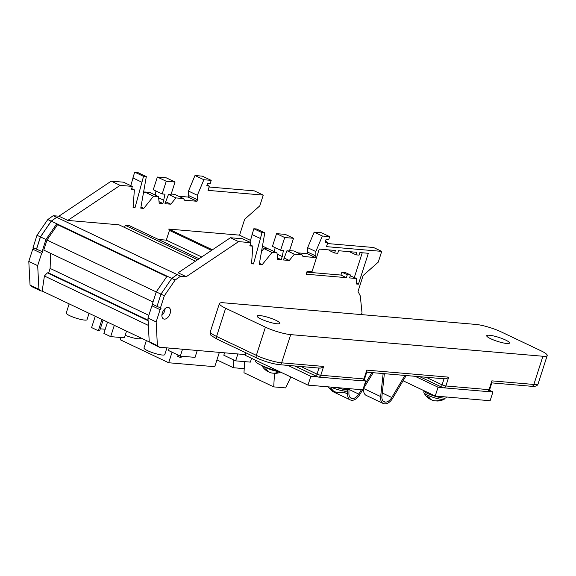 <?xml version="1.0" encoding="UTF-8"?>
<svg xmlns="http://www.w3.org/2000/svg" width="576" height="576" viewBox="0 0 576 576"><rect width="100%" height="100%" fill="white"/><g stroke="black" fill="none" stroke-linecap="round" stroke-linejoin="round"><path stroke-width="0.86" d="M279.821 371.736A10.771 1.886 -162.2 0 1 279.691 371.729A10.771 1.886 -162.2 0 1 266.018 367.819A10.771 1.886 -162.2 0 1 262.382 365.818M347.479 389.794L347.206 390.65A10.771 1.886 -162.2 0 1 346.975 390.902A10.771 1.886 -162.2 0 1 344.75 391.061A10.771 1.886 -162.2 0 1 331.128 387.18A10.771 1.886 -162.2 0 1 330.919 387.086M444.679 398.131L444.406 398.988A10.771 1.886 -162.2 0 1 444.168 399.233A10.771 1.886 -162.2 0 1 441.95 399.398A10.771 1.886 -162.2 0 1 426.701 394.747A10.771 1.886 -162.2 0 1 423.936 392.738A10.771 1.886 -162.2 0 1 423.893 392.4L424.166 391.543M279.022 371.362A18.058 3.161 -162.2 0 1 255.262 360.742L255.449 360.158M349.207 388.656L349.006 389.282A12.067 2.11 -162.2 0 1 346.255 389.743A12.067 2.11 -162.2 0 1 336.838 387.59M446.407 396.986L446.206 397.62A12.067 2.11 -162.2 0 1 443.455 398.081A12.067 2.11 -162.2 0 1 430.632 394.733A12.067 2.11 -162.2 0 1 423.209 390.319M489.449 335.254A11.966 2.095 -162.2 0 1 502.366 338.652A11.966 2.095 -162.2 0 1 509.501 343.03A11.966 2.095 -162.2 0 1 506.772 343.483A11.966 2.095 -162.2 0 1 493.855 340.085A11.966 2.095 -162.2 0 1 486.72 335.714A11.966 2.095 -162.2 0 1 489.449 335.254M259.819 315.562A11.966 2.095 -162.2 0 1 272.736 318.96A11.966 2.095 -162.2 0 1 279.871 323.338A11.966 2.095 -162.2 0 1 277.15 323.791A11.966 2.095 -162.2 0 1 264.226 320.393A11.966 2.095 -162.2 0 1 257.09 316.022A11.966 2.095 -162.2 0 1 259.819 315.562M210.341 331.718A18.799 3.29 17.8 0 0 216.576 336.463L256.356 355.356L265.414 327.154L225.634 308.261L216.576 336.463A2.822 1.685 -64.6 0 0 217.116 339.163C208.858 334.008 211.075 336.341 210.341 331.718L219.398 303.516A18.799 3.29 17.8 0 1 223.682 302.796L475.906 324.425A18.799 3.29 17.8 0 1 501.185 331.891L540.965 350.791A18.799 3.29 17.8 0 1 547.2 355.536A18.799 3.29 17.8 0 1 542.916 356.256L290.693 334.627L281.635 362.83L323.633 366.43L320.803 375.242L363.96 378.943L366.79 370.13L448.704 377.158L445.874 385.97L489.038 389.671L491.868 380.858L533.858 384.458L542.916 356.256M219.398 303.516A18.799 3.29 17.8 0 0 225.634 308.261M265.414 327.154A18.799 3.29 17.8 0 0 290.693 334.627M419.818 376.711L442.62 387.547A2.822 1.685 -64.6 0 0 442.987 387.641A2.822 2.203 -85.1 0 0 443.592 387.806L486.756 391.507A2.822 2.822 0 0 0 489.679 389.563L491.99 382.356L491.868 380.858M444.067 378.677C445.464 379.102 447.005 378.598 448.704 377.158M294.746 365.983L317.549 376.819A2.822 1.685 -64.6 0 0 317.909 376.913A2.822 2.203 -85.1 0 0 318.521 377.078L361.678 380.779A2.822 2.822 0 0 0 364.608 378.835L366.919 371.628L366.79 370.13M318.989 367.949C320.386 368.381 321.934 367.87 323.633 366.43M489.362 390.226L492.941 391.925L487.555 391.464M442.814 387.626L438.055 387.216L435.226 396.029L490.111 400.738L492.941 391.925M438.055 387.216L415.087 376.308M435.226 396.029L403.085 380.765M363.773 380.095L365.702 381.01L362.477 380.736M365.702 381.01L362.873 389.83L307.987 385.121L245.066 355.226L245.844 352.807M317.736 376.898L310.817 376.308L287.849 365.393M307.987 385.121L310.817 376.308M435.852 400.86A14.674 11.016 -96.8 0 0 437.846 401.004A14.674 11.016 -96.8 0 0 440.662 400.37A12.823 7.906 -74.5 0 1 439.394 400.248A14.681 11.736 107.7 0 1 433.526 400.565A14.681 11.736 107.7 0 1 432.972 400.406A14.681 9.05 -74.5 0 1 432.641 400.306A14.681 9.05 -74.5 0 1 428.99 397.202A12.852 10.267 107.7 0 1 427.493 396.518A14.674 8.33 124.9 0 0 429.494 398.866A14.674 8.33 124.9 0 0 430.891 399.442L430.913 399.398M335.628 392.018A14.674 9.043 -74.5 0 1 335.182 391.882A14.674 9.043 -74.5 0 1 331.646 388.843A12.874 10.289 107.7 0 1 330.156 388.116A14.681 8.33 124.9 0 0 332.071 390.384A14.681 8.33 124.9 0 0 333.562 391.018M338.724 392.53A14.681 11.016 -96.8 0 0 340.718 392.666A14.681 11.016 -96.8 0 0 343.31 392.105A12.946 7.978 -74.5 0 1 342.014 391.99A14.681 11.736 107.7 0 1 336.398 392.242A14.695 14.695 0 0 1 335.182 391.882M270.518 372.665A14.674 9.043 -74.5 0 1 270.065 372.528A14.674 9.043 -74.5 0 1 266.537 369.468A12.859 10.274 107.7 0 1 265.054 368.741A14.688 8.33 124.9 0 0 266.954 371.016A14.688 8.33 124.9 0 0 268.445 371.65M273.607 373.19A14.674 11.016 -96.8 0 0 275.609 373.327A14.674 11.016 -96.8 0 0 278.194 372.787A12.974 7.992 -74.5 0 1 276.89 372.665A14.681 11.736 107.7 0 1 271.289 372.895A14.695 14.695 0 0 1 270.065 372.528M404.856 375.43L404.921 375.458A10.339 6.178 115.4 0 0 404.921 375.458L391.788 397.505A8.46 5.054 -64.6 0 1 385.294 402.106L385.157 402.098A8.46 5.054 -64.6 0 1 384.077 401.81A8.46 5.054 -64.6 0 1 381.931 396.144L384.358 373.752A10.339 6.178 115.4 0 0 384.365 373.673M371.938 372.607L364.529 384.66M361.433 389.7L358.747 394.078A8.46 5.054 -64.6 0 1 352.346 398.513L352.195 398.498A8.46 5.054 -64.6 0 1 351.108 398.21A8.46 5.054 -64.6 0 1 348.912 393.372L349.02 389.239M347.724 389.786L347.616 393.998A10.339 6.178 115.4 0 0 350.302 399.91A10.339 6.178 115.4 0 0 351.626 400.262L351.785 400.277A10.339 6.178 115.4 0 0 359.597 394.855L362.7 389.808M363.074 389.203L373.205 372.715M383.119 373.565A8.46 5.054 -64.6 0 1 383.076 374.191L380.65 396.583A10.339 6.178 115.4 0 0 383.263 403.502A10.339 6.178 115.4 0 0 384.588 403.862L384.732 403.87A10.339 6.178 115.4 0 0 392.666 398.246L405.799 376.2A8.46 5.054 -64.6 0 1 406.217 375.545M363.65 388.26L363.622 388.498A10.339 6.178 115.4 0 0 366.242 395.417L383.263 403.502M331.387 389.923A10.339 6.178 115.4 0 0 333.281 391.824L350.302 399.91M170.093 313.589A6.264 3.744 115.4 0 0 168.89 307.598A6.264 3.744 115.4 0 0 162.317 312.926A6.264 3.744 115.4 0 0 163.519 318.917A6.264 3.744 115.4 0 0 170.093 313.589M161.885 315.317A6.264 3.744 115.4 0 0 164.642 311.004A6.264 3.744 115.4 0 0 165.074 308.614M140.544 337.788L140.371 338.321A10.908 1.908 -162.2 0 1 137.887 338.738A10.908 1.908 -162.2 0 1 125.215 335.282M166.925 347.868L164.765 354.6A10.908 1.908 -162.2 0 1 162.274 355.018A10.908 1.908 -162.2 0 1 150.494 351.922A10.908 1.908 -162.2 0 1 143.986 347.933L146.354 340.546M89.05 313.322L87.019 319.666A10.908 1.908 -162.2 0 1 84.528 320.083A10.908 1.908 -162.2 0 1 72.749 316.98A10.908 1.908 -162.2 0 1 66.24 312.991L69.17 303.883M178.085 355.054L177.674 356.335L180.331 357.48L180.619 356.594L181.318 356.674L181.037 357.552L180.403 357.25M107.388 322.502L106.236 321.487M152.863 304.409L151.913 305.791L160.085 309.672L161.165 308.095L157.003 306.41L160.942 294.156L164.347 295.776L160.409 308.03M160.956 294.134L156.262 291.902L152.323 304.157L157.018 306.382M361.397 314.604L362.002 312.725L360.288 295.92L358.013 291.442L363.11 275.551L378.266 262.13L381.715 251.381L326.477 246.643L327.845 242.388L325.195 242.165L326.002 239.652L328.651 239.875L329.688 236.65L322.337 236.016L315.828 251.554L315.914 256.032L315.425 257.544L302.983 256.478L302.004 254.844L294.365 254.189L289.31 260.474L283.435 259.97L286.92 250.776L289.44 250.992L293.515 238.284L284.702 237.528L280.627 250.236L283.478 250.481L281.383 259.79L277.661 259.474L276.984 252.886L272.03 252.461L262.21 264.679L259.236 264.42L264.787 232.862L262.001 232.625L253.49 263.93L251.546 263.765L252.842 246.154L249.804 245.887L250.834 242.676L242.669 238.795L230.414 237.744L178.085 272.808L186.257 276.689L180.569 276.206L175.14 280.037L164.347 295.776M239.558 235.195L244.649 219.276L259.798 205.862L263.246 195.106L208.008 190.368L209.376 186.113L206.734 185.89L207.54 183.377L210.182 183.6L211.219 180.374L203.875 179.741L197.359 195.278L197.446 199.757L196.963 201.269L184.522 200.203L183.542 198.569L175.896 197.914L170.842 204.199L164.966 203.695L168.458 194.501L170.971 194.717L175.054 182.016L166.241 181.26L162.158 193.961L165.017 194.206L162.914 203.515L159.192 203.198L158.515 196.61L153.562 196.186L143.741 208.404L140.767 208.145L146.318 176.587L143.539 176.35L135.029 207.655L133.085 207.49L134.374 189.878L131.342 189.619L132.372 186.408L120.125 185.357L67.788 220.421L118.958 224.806L195.48 261.158M67.788 220.421L58.903 216.194L53.215 215.712L56.621 217.325L51.199 221.162L40.399 236.902L36.468 249.156L42.696 251.82L41.616 253.397L37.685 265.651L38.923 289.339L40.889 290.945L32.004 286.726L30.046 285.12L28.8 261.432L32.731 249.178L33.667 247.824M36.554 249.163L40.486 236.909L51.286 221.17L56.621 217.325M56.707 217.332L180.569 276.206M212.414 249.811L168.775 229.075L239.443 235.138L250.452 240.372M262.462 246.074L268.596 248.99M197.611 259.726L125.237 225.346L129.499 225.713L199.066 258.754M124.553 227.462L125.237 225.346M201.73 256.968L166.313 240.149L169.445 230.393L168.775 229.075M158.472 239.472L166.313 240.149M211.543 250.394L169.445 230.393M36.468 249.156L33.062 247.536L36.994 235.282L47.794 219.542L53.215 215.712M40.486 236.909L45.965 239.508L42.034 251.762M51.286 221.17L56.765 223.769L45.965 239.508M40.903 290.83L32.018 286.61M38.923 289.339L30.046 285.12M37.685 265.651L28.8 261.432M41.616 253.397L32.731 249.178M153.022 301.997L43.762 250.099L46.994 240.041L57.535 224.676L56.765 223.769L171.763 278.402M181.62 356.22L181.037 357.552M172.058 352.188L168.667 362.75L214.754 366.703L219.362 352.368M168.667 362.75L120.305 339.782L121.032 337.514M244.224 368.654L233.41 367.733L233.856 360.007M216.936 359.906L233.41 367.733M245.268 354.593L159.35 347.22L151.2 343.224L159.35 347.22M40.889 290.945L42.178 291.06L149.846 342.202M58.903 216.194L111.24 181.138L123.487 182.182L132.372 186.408M130.781 185.652L134.654 172.13L137.441 172.368L146.318 176.587M143.316 193.666L144.684 191.966L149.638 192.391L158.515 196.61M155.239 195.055L155.952 191.016M162.158 193.961L153.274 189.742L157.356 177.041L166.169 177.797L175.054 182.016M171.187 194.047L174.658 194.35L183.542 198.569M178.646 196.243L188.078 197.05L188.561 195.538L188.482 191.059L194.99 175.522L202.334 176.155L211.219 180.374M209.088 187.006L254.369 190.886L263.246 195.106M156.262 291.902L167.054 276.163M306.187 274.205L346.378 277.654L347.314 274.738L350.539 275.018L349.603 277.927L356.71 278.539L356.249 283.982L358.438 284.177L368.352 253.289L359.899 252.562L359.086 255.11L356.04 254.851L356.861 252.302L338.537 250.733L337.716 253.282L334.606 253.015L335.426 250.466L319.262 249.077L311.998 271.714L307.116 271.296L306.187 274.205M250.834 242.676L238.586 241.625L186.257 276.689M160.085 309.672L156.146 321.926L157.392 345.614L159.372 347.105M264.787 232.862L256.615 228.982L253.836 228.744L249.962 242.266M276.984 252.886L268.812 249.005L263.858 248.58L261.504 251.51M275.134 247.63L274.421 251.669M293.515 238.284L285.35 234.403L276.53 233.647L272.455 246.355L280.627 250.236M302.004 254.844L293.839 250.963L289.57 250.596M329.688 236.65L321.516 232.769L314.165 232.135L307.656 247.673L307.742 252.151L307.26 253.663L297.821 252.857M381.715 251.381L373.543 247.5L327.47 243.547M57.535 224.676L166.781 276.566M46.994 240.041L156.247 291.938M42.178 291.06L44.41 276.005L47.34 272.844L48.672 272.959L50.126 268.43L50.515 253.31M50.126 268.43L148.853 315.331M48.672 272.959L148.09 320.184M47.34 272.844L148.118 320.717M44.41 276.005L148.363 325.39M151.913 305.791L147.982 318.046L149.22 341.734L151.2 343.224M290.808 376.956L285.696 387.907L273.715 386.878L274.507 373.313M273.715 386.878L243.979 372.751L244.634 361.627M101.945 319.45L98.316 330.761L91.613 327.578L95.242 316.267M126.547 331.135L124.409 337.81L110.671 336.629L103.889 333.403L107.518 322.099M110.671 336.629L114.307 325.318M103.126 320.011L99.641 330.869L98.316 330.761M100.296 328.824L105.221 329.249M182.527 349.207L180.317 356.112L195.048 357.372L197.258 350.474M180.317 356.112L168.473 350.482L169.25 348.07M237.866 353.952L235.649 360.857L250.38 362.117L251.597 358.33M235.649 360.857L223.812 355.234L224.582 352.814M120.125 185.357L111.24 181.138M134.374 189.878L131.666 188.59M135.029 207.655L133.135 206.755M141.689 182.117L132.804 177.898M143.539 176.35L134.654 172.13M143.741 208.404L140.954 207.079M153.562 196.186L144.684 191.966M162.914 203.515L159.034 201.672M163.937 200.34L158.645 197.827M166.241 181.26L157.356 177.041M170.842 204.199L165.6 201.708M175.896 197.914L168.782 194.53M196.963 201.269L188.078 197.05M197.446 199.757L188.561 195.538M197.359 195.278L188.482 191.059M203.875 179.741L194.99 175.522M209.376 186.113L207.014 184.997M40.399 236.902L36.994 235.282M51.199 221.162L47.794 219.542M230.414 237.744L238.586 241.625M250.135 244.865L252.842 246.154M251.604 263.03L253.49 263.93M251.986 234.504L260.15 238.385M253.836 228.744L262.001 232.625M259.423 263.354L262.21 264.679M263.858 248.58L272.03 252.461M277.502 257.947L281.383 259.79M277.106 254.102L282.406 256.615M276.53 233.647L284.702 237.528M284.069 257.983L289.31 260.474M287.251 250.805L294.365 254.189M307.26 253.663L315.425 257.544M307.742 252.151L315.914 256.032M307.656 247.673L315.828 251.554M314.165 232.135L322.337 236.016M325.483 241.272L327.845 242.388M149.22 341.734L157.392 345.614M147.982 318.046L156.146 321.926M177.163 274.586L171.734 278.424L175.14 280.037M171.734 278.424L160.942 294.156M334.606 253.015L329.162 250.423L329.321 249.941M356.04 254.851L350.59 252.266L350.748 251.777M354.334 277.409L362.246 252.763M356.321 283.169L358.438 284.177M350.266 275.861L356.71 278.539M306.85 272.138L340.934 275.062L341.87 272.153L345.089 272.434L350.539 275.018M341.87 272.153L347.314 274.738M340.934 275.062L346.378 277.654M426.089 377.251L442.08 384.847L444.031 378.792M538.142 383.738C537.106 386.921 533.7 386.222 531.576 386.294A2.822 2.203 -85.1 0 0 533.858 384.458A18.799 3.29 17.8 0 0 538.142 383.738L547.2 355.536M279.353 364.666C272.254 363.78 264.773 361.577 256.896 358.056A2.822 1.685 -64.6 0 1 256.356 355.356A18.799 3.29 17.8 0 0 281.635 362.83A2.822 2.203 -85.1 0 1 279.353 364.666L319.666 368.122M301.018 366.523L317.009 374.119L318.953 368.064M489.679 389.563A2.822 0.497 -162.2 0 1 489.038 389.671A2.822 2.203 -85.1 0 1 486.756 391.507M443.592 387.806A2.822 2.203 -85.1 0 0 445.874 385.97A2.822 0.497 17.8 0 1 442.08 384.847A2.822 1.685 -64.6 0 0 442.62 387.547A2.822 2.822 0 0 0 443.592 387.806M364.608 378.835A2.822 0.497 -162.2 0 1 363.96 378.943A2.822 2.203 -85.1 0 1 361.678 380.779M320.803 375.242A2.822 0.497 -162.2 0 1 317.009 374.119A2.822 1.685 -64.6 0 0 317.549 376.819A2.822 2.822 0 0 0 318.521 377.078A2.822 2.203 -85.1 0 0 320.803 375.242M347.616 393.998L343.778 392.177M383.076 374.191L381.449 373.421M380.65 396.583L363.622 388.498M391.788 397.505L382.27 392.983M385.294 402.106L383.076 401.054M385.157 402.098L383.162 401.148M358.747 394.078L349.013 389.455M352.346 398.513L350.1 397.447M352.195 398.498L350.201 397.555M491.825 382.889L531.576 386.294M366.746 372.161L444.744 378.85M217.116 339.163L256.896 358.056M437.846 401.004A14.695 14.695 0 0 0 444.168 399.233M423.936 392.738A14.695 14.695 0 0 0 429.494 398.866M432.641 400.306A14.695 14.695 0 0 0 433.526 400.565M340.718 392.666A14.695 14.695 0 0 0 346.975 390.902M328.241 386.856A14.695 14.695 0 0 0 332.071 390.384M275.609 373.327A14.695 14.695 0 0 0 280.699 372.154M261.965 365.63A14.695 14.695 0 0 0 266.954 371.016"/></g></svg>
